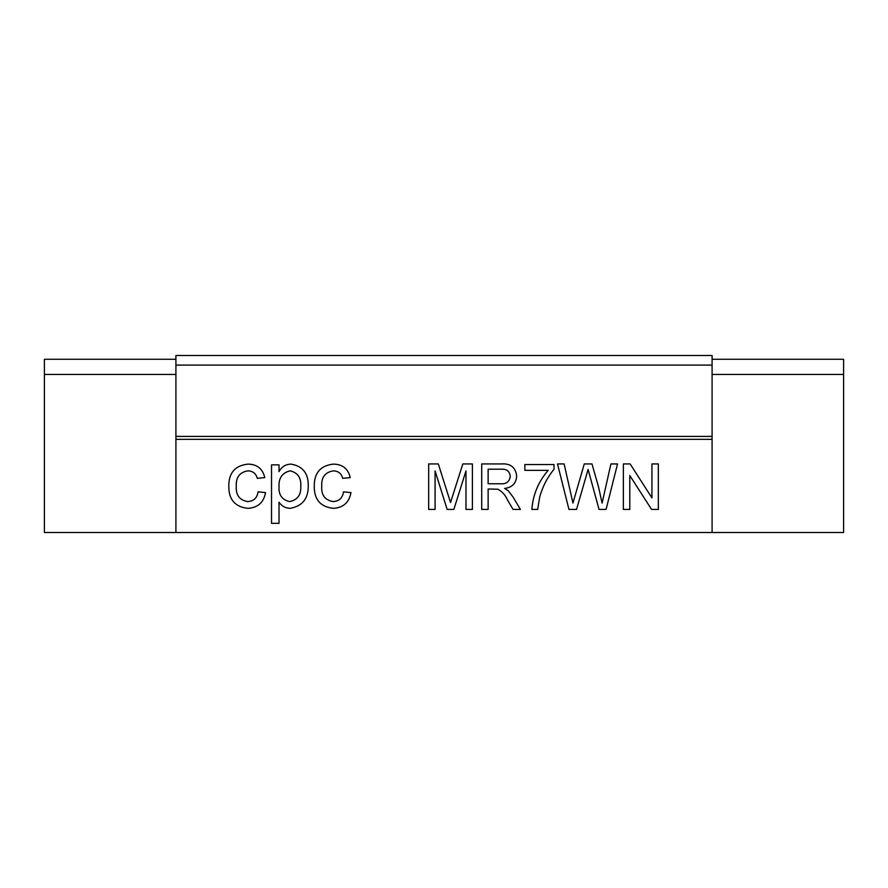 <?xml version="1.0" encoding="UTF-8"?>
<svg xmlns="http://www.w3.org/2000/svg" width="888" height="888" viewBox="0 0 888 888"><rect width="100%" height="100%" fill="white"/><g stroke="black" fill="none" stroke-linecap="round" stroke-linejoin="round"><path stroke-width="1.33" d="M175.913 365.09L712.087 365.09L712.087 355.478L175.913 355.478L175.913 532.523L843.6 532.523L843.6 359.274L712.087 359.274M175.913 532.523L44.4 532.523L44.4 359.274L175.913 359.274M586.38 475.402L576.534 509.423L568.953 509.423L557.498 463.947L564.124 463.947L572.949 503.063L584.271 463.947L591.985 463.947L598.479 486.735L602.097 503.063L610.922 463.947L617.537 463.947L606.082 509.423L599.034 509.423L588.1 469.441L586.38 475.402M488.134 489.011L488.134 509.423L481.718 509.423L481.718 463.947L501.443 463.947C510.6 463.303 515.684 467.388 516.694 476.212C516.061 483.461 512.032 487.534 504.628 488.433L508.169 490.676L512.953 496.869L520.424 509.423L513.064 509.423L507.403 499.822C505.35 495.082 502.164 491.541 497.857 489.221L488.134 489.011M321.745 486.18C321.134 495.049 324.941 500.177 333.178 501.587C339.205 501.176 342.646 497.935 343.478 491.841L350.971 492.596C349.184 502.442 343.345 507.692 333.433 508.336C320.579 506.981 314.186 499.667 314.252 486.38C314.086 472.971 320.468 465.545 333.422 464.113C342.557 464.258 348.163 468.753 350.227 477.6L342.724 478.355C341.458 473.57 338.372 471.073 333.466 470.851C325.13 472.172 321.223 477.289 321.745 486.18M236.297 486.18C235.697 495.049 239.505 500.177 247.73 501.587C253.768 501.176 257.198 497.935 258.042 491.841L265.534 492.596C263.747 502.442 257.897 507.692 247.985 508.336C235.142 506.981 228.749 499.667 228.804 486.38C228.638 472.971 235.031 465.545 247.974 464.113C257.109 464.258 262.715 468.753 264.779 477.6L257.287 478.355C256.022 473.57 252.936 471.073 248.03 470.851C239.693 472.172 235.786 477.289 236.297 486.18M175.913 439.338L712.087 439.338L712.087 532.523M279.021 502.22L279.021 523.321L271.528 523.321L271.528 464.857L279.021 464.857L279.021 471.639C281.585 466.822 285.548 464.313 290.898 464.113C302.697 466.056 308.48 473.315 308.258 485.903C308.336 498.801 302.253 506.271 290.021 508.336C285.359 508.147 281.696 506.105 279.021 502.22M435.087 470.94L435.087 509.423L428.671 509.423L428.671 463.947L438.317 463.947L450.527 502.53L462.826 463.947L472.394 463.947L472.394 509.423L465.978 509.423L465.978 470.94L453.846 509.423L447.141 509.423L435.087 470.94M531.845 509.423C533 494.627 538.439 481.607 548.174 470.363L524.852 470.363L524.852 464.535L554.001 464.535L554.001 469.253C547.297 477.511 542.524 486.779 539.693 497.058L537.684 509.423L531.845 509.423M629.781 475.491L629.781 509.423L623.365 509.423L623.365 463.947L630.147 463.947L651.936 497.879L651.936 463.947L658.341 463.947L658.341 509.423L651.57 509.423L629.781 475.491M175.913 436.408L712.087 436.408L712.087 439.338M712.087 365.09L712.087 436.408M290.065 470.851C282.262 472.793 278.588 478.033 279.021 486.569C278.499 494.938 282.073 499.944 289.766 501.587C297.658 499.822 301.321 494.638 300.755 486.014C301.254 477.666 297.691 472.616 290.065 470.851M488.134 469.197L488.134 483.771L500.31 483.771C506.127 484.293 509.457 481.818 510.278 476.345C509.69 471.417 506.826 469.031 501.687 469.197L488.134 469.197M44.4 374.447L175.913 374.447M843.6 374.447L712.087 374.447"/></g></svg>
